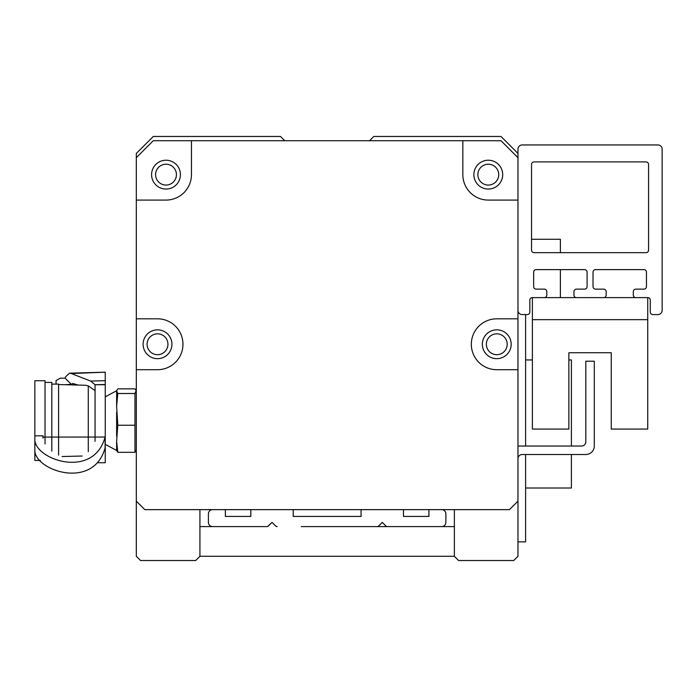 <?xml version="1.0" encoding="UTF-8"?>
<svg xmlns="http://www.w3.org/2000/svg" width="697" height="697" viewBox="0 0 697 697"><rect width="100%" height="100%" fill="white"/><g stroke="black" fill="none" stroke-linecap="round" stroke-linejoin="round"><path stroke-width="1.05" d="M155.579 174.633A10.429 10.429 0 0 1 171.218 165.607A10.429 10.429 0 0 1 171.218 183.668A10.429 10.429 0 0 1 155.579 174.633M486.34 344.257A10.429 10.429 0 0 1 501.979 335.231A10.429 10.429 0 0 1 501.979 353.292A10.429 10.429 0 0 1 486.34 344.257M147.093 344.257A10.429 10.429 0 0 1 162.732 335.231A10.429 10.429 0 0 1 162.732 353.292A10.429 10.429 0 0 1 147.093 344.257M477.863 174.633A10.429 10.429 0 0 1 493.502 165.607A10.429 10.429 0 0 1 493.502 183.668A10.429 10.429 0 0 1 477.863 174.633M517.967 310.331A4.243 4.243 0 0 0 522.21 314.574L527.298 314.574A2.544 2.544 0 0 0 529.842 312.029L529.842 300.154A2.544 2.544 0 0 1 532.386 297.61L544.261 297.61A2.544 2.544 0 0 0 546.805 295.066L546.805 291.677A2.544 2.544 0 0 0 544.261 289.133L536.202 289.133A2.544 2.544 0 0 1 533.658 286.589L533.658 272.17A2.544 2.544 0 0 1 536.202 269.626L584.548 269.626A2.544 2.544 0 0 1 587.092 272.17L587.092 286.589A2.544 2.544 0 0 1 584.548 289.133L576.489 289.133A2.544 2.544 0 0 0 573.945 291.677L573.945 295.066A2.544 2.544 0 0 0 576.489 297.61L603.628 297.61A2.544 2.544 0 0 0 606.172 295.066L606.172 291.677A2.544 2.544 0 0 0 603.628 289.133L595.569 289.133A2.544 2.544 0 0 1 593.025 286.589L593.025 272.17A2.544 2.544 0 0 1 595.569 269.626L643.915 269.626A2.544 2.544 0 0 1 646.459 272.17L646.459 286.589A2.544 2.544 0 0 1 643.915 289.133L635.856 289.133A2.544 2.544 0 0 0 633.312 291.677L633.312 295.066A2.544 2.544 0 0 0 635.856 297.61L647.731 297.61A2.544 2.544 0 0 1 650.275 300.154L650.275 312.029A2.544 2.544 0 0 0 652.819 314.574L657.907 314.574A4.243 4.243 0 0 0 662.15 310.331L662.15 149.193A4.243 4.243 0 0 0 657.907 144.95L522.21 144.95A4.243 4.243 0 0 0 517.967 149.193L517.967 200.083L488.283 200.083A25.441 25.441 0 0 1 462.843 174.633L462.843 140.716L501.012 140.716L517.967 157.67L517.967 153.436L501.012 136.473L373.792 136.473L369.549 140.716M284.742 140.716L280.499 136.473L153.279 136.473L136.316 153.436L136.316 157.67L153.279 140.716L191.448 140.716L191.448 174.633A25.441 25.441 0 0 1 165.999 200.083L136.316 200.083L136.316 153.436M517.967 200.083L517.967 501.16L509.49 509.638L144.802 509.638L136.316 501.16L136.316 200.083M502.703 174.633A14.419 14.419 0 0 0 481.078 162.148A14.419 14.419 0 0 0 481.078 187.127A14.419 14.419 0 0 0 502.703 174.633M180.418 174.633A14.419 14.419 0 0 0 158.794 162.148A14.419 14.419 0 0 0 158.794 187.127A14.419 14.419 0 0 0 180.418 174.633M171.941 344.257A14.419 14.419 0 0 1 150.317 356.742A14.419 14.419 0 0 1 150.317 331.772A14.419 14.419 0 0 1 171.941 344.257M136.316 318.817L157.522 318.817A25.441 25.441 0 0 1 182.963 344.257A25.441 25.441 0 0 1 157.522 369.706L136.316 369.706M482.35 344.257A14.419 14.419 0 0 1 503.975 331.772A14.419 14.419 0 0 1 503.975 356.742A14.419 14.419 0 0 1 482.35 344.257M517.967 369.706L496.769 369.706A25.441 25.441 0 0 1 471.32 344.257A25.441 25.441 0 0 1 496.769 318.817L517.967 318.817M191.448 140.716L462.843 140.716M517.967 157.67L517.967 153.436M136.316 547.807L136.316 518.124M454.366 509.638L454.366 556.284L199.926 556.284L199.926 509.638M517.967 518.124L517.967 547.807M560.379 297.61L560.379 269.626M560.379 252.662L560.379 239.28L531.541 239.28M525.608 454.514L525.608 541.874L517.967 541.874M525.608 314.574L525.608 446.036M571.401 454.514L571.401 488.013L525.608 488.013M571.401 446.036L571.401 359.948L568.857 359.948M532.386 359.948L525.608 359.948M534.085 161.913L646.032 161.913A2.544 2.544 0 0 1 648.576 164.457L648.576 250.118A2.544 2.544 0 0 1 646.032 252.662L534.085 252.662A2.544 2.544 0 0 1 531.541 250.118L531.541 164.457A2.544 2.544 0 0 1 534.085 161.913M517.967 458.652A4.243 4.243 0 0 1 522.21 454.514L585.82 454.514A8.477 8.477 0 0 0 594.297 446.036L594.297 361.22L585.82 361.22L585.82 441.793A4.243 4.243 0 0 1 581.577 446.036L517.967 446.036M532.386 319.662L532.386 429.073L568.857 429.073L568.857 352.743L611.26 352.743L611.26 429.073L647.731 429.073L647.731 297.61L532.386 297.61L532.386 319.662L647.731 319.662M136.316 501.16L136.316 556.284L140.559 560.527L195.683 560.527L199.926 556.284M454.366 556.284L458.6 560.527L513.733 560.527L517.967 556.284L517.967 501.16M385.894 525.982L382.27 522.367L378.654 525.982L382.27 522.367L385.894 525.982A2.117 2.117 0 0 0 387.393 526.601L441.637 526.601A4.243 4.243 0 0 0 445.88 522.367L445.88 513.881A4.243 4.243 0 0 0 441.637 509.638L428.916 509.638L428.916 516.425L403.476 516.425L403.476 509.638L361.072 509.638L361.072 516.425L293.219 516.425L293.219 509.638L250.815 509.638L250.815 516.425L225.375 516.425L225.375 509.638L212.646 509.638A4.243 4.243 0 0 0 208.412 513.881L208.412 522.367A4.243 4.243 0 0 0 212.646 526.601L266.925 526.601A2.117 2.117 0 0 0 268.397 525.982L272.013 522.367L275.637 525.982L272.013 522.367L267.822 526.392M301.278 526.601L377.155 526.601A2.117 2.117 0 0 0 378.654 525.982L382.27 522.367L378.654 525.982M275.637 525.982L272.013 522.367L275.637 525.982A2.117 2.117 0 0 0 277.136 526.601M64.96 384.709L71.303 384.361L72.732 383.481L78.195 385.058M97.51 462.73L105.247 462.73L105.247 384.718L95.062 384.718L95.062 441.306M45.026 443.937L45.026 380.728L34.85 380.728L34.85 450.854C35.669 470.658 93.494 490.383 105.108 447.866L105.108 437.036L42.944 437.08L43.022 435.834L42.996 438.186M105.247 384.491L95.062 384.718L90.575 381.059L105.247 380.684L105.247 384.718M71.303 384.361L65.143 378.149L60.186 378.218L56.056 380.606L56.056 384.117M95.062 390.634L88.615 386.042L85.409 385.249L58.6 384.544M105.247 380.684L105.247 372.189L71.251 373.531L90.575 381.059M71.251 373.531L69.456 373.183L65.562 376.816L65.143 378.149M88.284 451.717L88.284 385.859M34.85 440.025C35.669 459.828 93.494 479.553 105.108 437.036M34.85 435.834L43.022 435.834M34.85 450.854L34.85 460.447L40.321 460.447M45.026 382.426L51.813 382.426L51.813 451.168M51.813 384.117L58.6 384.117L58.6 455.141M134.965 393.509L134.965 452.327L117.802 452.327L116.626 441.358L117.802 425.24L116.626 406.351L117.802 393.509L116.626 390.729L117.802 388.856L134.965 388.856L136.115 390.625L134.965 393.509L117.802 393.509M134.965 425.24L117.802 425.24M134.965 452.327L136.316 449.809M116.373 450.001L117.802 452.327M116.626 390.738L105.247 396.846M116.626 391.627L116.626 406.351M116.626 441.358L116.626 450.454L105.247 444.337M116.626 412.389L116.626 436.209M199.926 526.601L266.899 526.601M377.155 526.601L387.384 526.601M441.645 526.601L454.366 526.601M568.857 352.743L611.26 352.743L568.857 352.743M68.959 384.814L77.14 384.814M105.212 372.189L69.456 373.183M82.185 456.021L62.085 456.544M136.316 391.374L136.115 390.625"/></g></svg>
